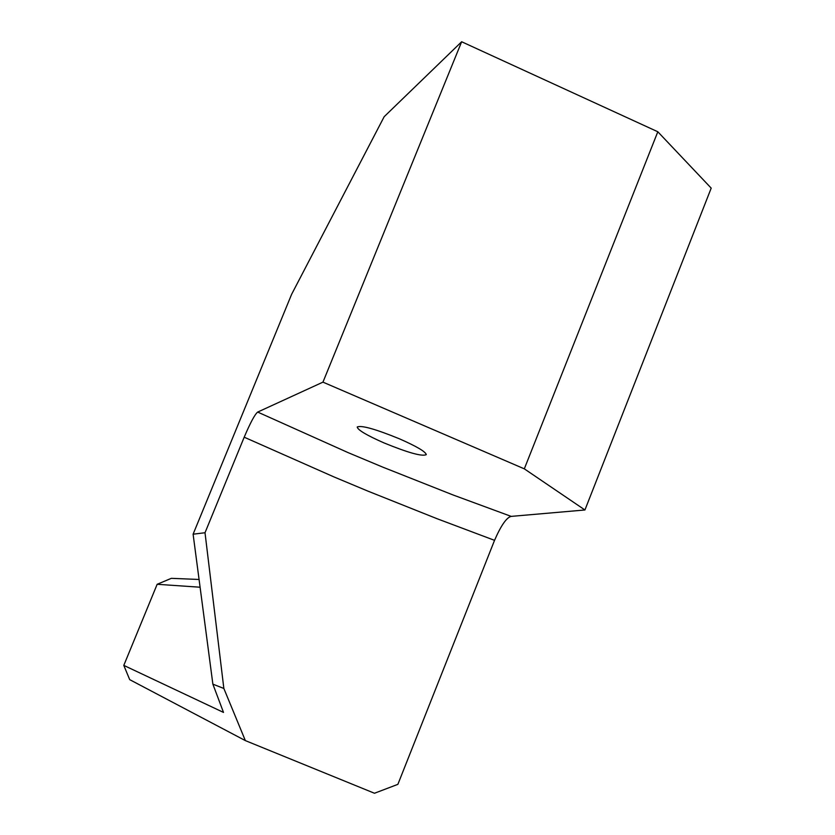 <?xml version="1.0" encoding="UTF-8"?>
<svg xmlns="http://www.w3.org/2000/svg" width="835" height="835" viewBox="0 0 835 835"><rect width="100%" height="100%" fill="white"/><g stroke="black" fill="none" stroke-linecap="round" stroke-linejoin="round"><path stroke-width="1.25" d="M200.097 587.224L157.157 584.291L123.799 665.391L223.509 712.422L212.873 684.147L193.104 534.202L205.013 532.74L223.853 688.468L245.354 740.603L374.477 793.25L397.877 784.347L494.539 540.339C501.01 525.507 506.553 517.523 511.166 516.385L452.862 494.894L382.712 467.109L348.101 452.622L257.681 412.072L322.957 382.138L524.317 468.842L657.813 131.763L711.201 188.136L584.928 509.976L511.166 516.385M399.506 438.845C416.623 446.391 425.558 451.651 426.299 454.616C422.333 456.714 408.284 452.82 384.131 442.967C366.732 435.317 357.756 429.994 357.213 427.009C361.346 425.088 375.447 429.033 399.506 438.845M322.957 382.138L461.651 41.75L657.813 131.763M524.317 468.842L584.928 509.976M123.799 665.391L129.707 679.648L245.354 740.603M193.104 534.202L291.613 294.327L384.173 116.702L461.651 41.75M257.681 412.072C254.852 414.337 250.354 422.719 244.196 437.196L205.013 532.74M199.074 579.469L171.342 578.331L157.157 584.291M212.873 684.147L223.853 688.468M244.196 437.196L334.052 476.962L368.11 491.199L437.081 518.723L494.539 540.339"/></g></svg>

